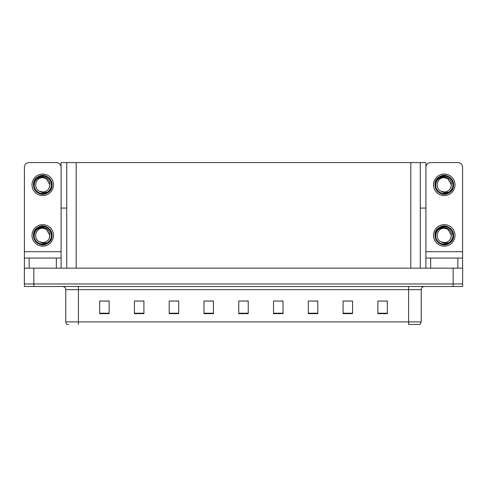 <?xml version="1.0" encoding="UTF-8"?>
<svg xmlns="http://www.w3.org/2000/svg" width="487" height="487" viewBox="0 0 487 487"><rect width="100%" height="100%" fill="white"/><g stroke="black" fill="none" stroke-linecap="round" stroke-linejoin="round"><path stroke-width="0.73" d="M420.287 208.089L425.912 208.089L425.912 251.718L462.589 251.718L462.589 268.16L462.589 258.043L430.654 258.043L430.654 268.16M66.713 208.089L61.088 208.089L61.088 162.567L425.912 162.567L425.912 208.089M33.834 286.496L462.65 286.496L462.65 283.964L24.35 283.964L24.35 268.16L33.834 268.16L33.834 283.964L24.35 283.964L24.35 286.496L33.834 286.496L33.834 283.964L462.65 283.964L462.65 268.16L33.834 268.16M66.713 162.567L66.713 268.16M420.287 162.567L420.287 268.16M381.242 301.069L387.348 301.069L377.863 301.009L381.242 301.009L377.863 301.009L377.863 313.652L387.348 313.652L387.348 301.009L385.984 301.069M346.214 301.069L352.57 301.069L343.085 301.009L346.214 301.009L343.085 301.009L343.085 313.652L352.57 313.652L352.57 301.009L350.957 301.069M311.187 301.069L317.792 301.069L308.308 301.009L311.187 301.009L308.308 301.009L308.308 313.652L317.792 313.652L317.792 301.009L315.929 301.069M276.159 301.069L283.02 301.069L273.536 301.009L276.159 301.009L273.536 301.009L273.536 313.652L283.02 313.652L283.02 301.009L280.902 301.069M101.016 301.069L109.137 301.069L99.652 301.009L101.016 301.009L99.652 301.009L99.652 313.652L109.137 313.652L109.137 301.009L105.758 301.069M136.043 301.069L143.915 301.069L134.43 301.009L136.043 301.009L134.43 301.009L134.43 313.652L143.915 313.652L143.915 301.009L140.786 301.069M171.071 301.069L178.692 301.069L169.208 301.009L171.071 301.009L169.208 301.009L169.208 313.652L178.692 313.652L178.692 301.009L175.813 301.069M206.098 301.069L213.464 301.069L203.98 301.009L206.098 301.009L203.98 301.009L203.98 313.652L213.464 313.652L213.464 301.009L210.841 301.069M241.132 301.069L248.242 301.069L238.758 301.009L241.132 301.009L238.758 301.009L238.758 313.652L248.242 313.652L248.242 301.009L245.868 301.069M317.792 301.009L315.929 301.009L317.792 301.009M352.57 301.009L350.957 301.009L352.57 301.009M387.348 301.009L385.984 301.009L387.348 301.009M213.464 301.009L210.841 301.009L213.464 301.009M178.692 301.009L175.813 301.009L178.692 301.009M143.915 301.009L140.786 301.009L143.915 301.009M109.137 301.009L105.758 301.009L109.137 301.009M283.02 301.009L280.902 301.009L283.02 301.009M248.242 301.009L245.868 301.009L248.242 301.009M421.237 321.901L419.971 324.433L408.587 324.433L408.587 321.901L421.237 321.901L421.237 289.655A3.159 3.159 0 0 1 424.396 286.496M68.448 324.433L67.029 324.433A3.159 3.159 0 0 1 65.763 321.901L65.763 289.655C65.575 287.738 64.521 286.685 62.604 286.496M56.346 268.16L56.346 258.043L29.153 258.043L29.153 268.16M61.088 167.309A4.742 4.742 0 0 0 56.346 162.567L29.153 162.567A4.742 4.742 0 0 0 24.411 167.309L24.411 251.718L61.088 251.718L61.088 268.16M61.088 208.089L61.088 251.718M24.411 268.16L24.411 258.043L29.153 258.043M56.346 258.043L61.088 258.043M24.411 258.043L24.411 251.718M462.589 251.718L462.589 167.309A4.742 4.742 0 0 0 457.847 162.567L430.654 162.567A4.742 4.742 0 0 0 425.912 167.309M425.912 268.16L425.912 258.043L430.654 258.043M425.912 258.043L425.912 251.718M42.753 246.154A10.751 10.751 0 0 0 53.497 235.41A10.751 10.751 0 0 0 42.753 224.659A10.751 10.751 0 0 0 32.002 235.41A10.751 10.751 0 0 0 42.753 246.154M42.746 228.263L42.753 228.263C35.46 227.831 32.897 238.947 39.544 241.796A7.147 7.147 0 0 0 42.753 242.556L39.544 241.796L42.753 243.263L47.336 242.788C51.312 239.811 52.371 236.043 50.502 231.477A8.693 8.693 0 0 0 34.053 235.41A8.693 8.693 0 0 0 43.757 244.042L48.724 242.563C45.407 245.071 41.864 245.375 38.089 243.476C31.965 240.31 31.965 230.503 38.089 227.338C48.219 220.83 58.105 237.96 47.409 243.476C37.28 249.983 27.394 232.853 38.089 227.338C48.219 220.83 58.105 237.96 47.409 243.476C37.28 249.983 27.394 232.853 38.089 227.338C48.219 220.83 58.105 237.96 47.409 243.476C37.28 249.983 27.394 232.853 38.089 227.338C43.897 223.612 52.389 228.519 52.066 235.41C51.61 240.694 48.779 243.792 43.574 244.687M34.26 237.279C33.98 231.288 36.805 228.007 42.753 227.435C49.035 228.853 51.159 232.591 49.114 238.66A7.147 7.147 0 0 1 42.753 242.556M42.753 228.263L46.326 229.219L49.899 235.41L49.114 238.66L49.899 235.41L46.326 229.219L42.753 228.263M50.502 231.477L52.018 236.39C51.719 238.88 50.618 240.937 48.724 242.563M42.753 195.573A10.751 10.751 0 0 0 53.497 184.823A10.751 10.751 0 0 0 42.753 174.072A10.751 10.751 0 0 0 32.002 184.823A10.751 10.751 0 0 0 42.753 195.573M42.753 191.969A7.147 7.147 0 0 0 49.114 188.073L49.899 184.823L46.326 178.638L42.753 177.676C35.46 177.244 32.897 188.359 39.544 191.208A7.147 7.147 0 0 0 42.753 191.969L39.544 191.208L42.753 192.682L47.336 192.207C51.312 189.23 52.371 185.462 50.502 180.89A8.693 8.693 0 0 0 34.053 184.823A8.693 8.693 0 0 0 43.757 193.461L48.724 191.975C45.407 194.49 41.864 194.794 38.089 192.895C31.965 189.723 31.965 179.922 38.089 176.751C48.219 170.249 58.105 187.379 47.409 192.895C37.28 199.402 27.394 182.272 38.089 176.751C48.219 170.249 58.105 187.379 47.409 192.895C37.28 199.402 27.394 182.272 38.089 176.751C48.219 170.249 58.105 187.379 47.409 192.895C37.28 199.402 27.394 182.272 38.089 176.751C43.897 173.031 52.389 177.932 52.066 184.823C51.61 190.113 48.779 193.205 43.574 194.106M34.26 186.698C33.98 180.707 36.805 177.426 42.753 176.848C49.035 178.266 51.159 182.01 49.114 188.073L49.899 184.823L46.326 178.638L42.753 177.676M50.502 180.89L52.018 185.809C51.719 188.299 50.618 190.35 48.724 191.975M444.247 246.154A10.751 10.751 0 0 0 454.998 235.41A10.751 10.751 0 0 0 444.247 224.659A10.751 10.751 0 0 0 433.503 235.41A10.751 10.751 0 0 0 444.247 246.154M444.247 242.556A7.147 7.147 0 0 0 450.615 238.66L451.394 235.41L447.821 229.219L444.254 228.263C436.961 227.831 434.398 238.947 441.045 241.796A7.147 7.147 0 0 0 444.247 242.556L441.045 241.796L444.247 243.263L448.837 242.788C452.813 239.811 453.872 236.043 452.003 231.477A8.693 8.693 0 0 0 435.555 235.41A8.693 8.693 0 0 0 445.258 244.042L450.225 242.563C446.908 245.071 443.365 245.375 439.591 243.476C433.467 240.31 433.467 230.503 439.591 227.338C449.72 220.83 459.606 237.96 448.911 243.476C438.781 249.983 428.895 232.853 439.591 227.338C449.72 220.83 459.606 237.96 448.911 243.476C438.781 249.983 428.895 232.853 439.591 227.338C449.72 220.83 459.606 237.96 448.911 243.476C438.781 249.983 428.895 232.853 439.591 227.338C445.398 223.612 453.89 228.519 453.567 235.41C453.111 240.694 450.28 243.792 445.075 244.687M435.762 237.279C435.481 231.288 438.306 228.007 444.247 227.435C450.536 228.853 452.66 232.591 450.615 238.66L451.394 235.41L447.821 229.219L444.247 228.263M452.003 231.477L453.519 236.39C453.22 238.88 452.119 240.937 450.225 242.563M444.247 195.573A10.751 10.751 0 0 0 454.998 184.823A10.751 10.751 0 0 0 444.247 174.072A10.751 10.751 0 0 0 433.503 184.823A10.751 10.751 0 0 0 444.247 195.573M444.247 191.969A7.147 7.147 0 0 0 450.615 188.073L451.394 184.823L447.821 178.638L444.254 177.676C436.961 177.244 434.398 188.359 441.045 191.208A7.147 7.147 0 0 0 444.247 191.969L441.045 191.208L444.247 192.682L448.837 192.207C452.813 189.23 453.872 185.462 452.003 180.89A8.693 8.693 0 0 0 435.555 184.823A8.693 8.693 0 0 0 445.258 193.461L450.225 191.975C446.908 194.49 443.365 194.794 439.591 192.895C433.467 189.723 433.467 179.922 439.591 176.751C449.72 170.249 459.606 187.379 448.911 192.895C438.781 199.402 428.895 182.272 439.591 176.751C449.72 170.249 459.606 187.379 448.911 192.895C438.781 199.402 428.895 182.272 439.591 176.751C449.72 170.249 459.606 187.379 448.911 192.895C438.781 199.402 428.895 182.272 439.591 176.751C445.398 173.031 453.89 177.932 453.567 184.823C453.111 190.113 450.28 193.205 445.075 194.106M435.762 186.698C435.481 180.707 438.306 177.426 444.247 176.848C450.536 178.266 452.66 182.01 450.615 188.073L451.394 184.823L447.821 178.638L444.247 177.676M452.003 180.89L453.519 185.809C453.22 188.299 452.119 190.35 450.225 191.975M453.166 268.16L453.166 286.496M76.197 162.567L76.197 268.16M410.803 162.567L410.803 268.16M408.587 286.496L408.587 289.655L65.763 289.655M421.237 289.655L408.587 289.655L408.587 321.901L78.413 321.901L78.413 324.433M65.763 321.901L78.413 321.901L78.413 286.496M248.242 313.214L238.758 313.214M213.464 313.214L203.98 313.214M178.692 313.214L169.208 313.214M143.915 313.214L134.43 313.214M109.137 313.214L99.652 313.214M283.02 313.214L273.536 313.214M317.792 313.214L308.308 313.214M352.57 313.214L343.085 313.214M387.348 313.214L377.863 313.214M457.847 268.16L457.847 258.043"/></g></svg>
